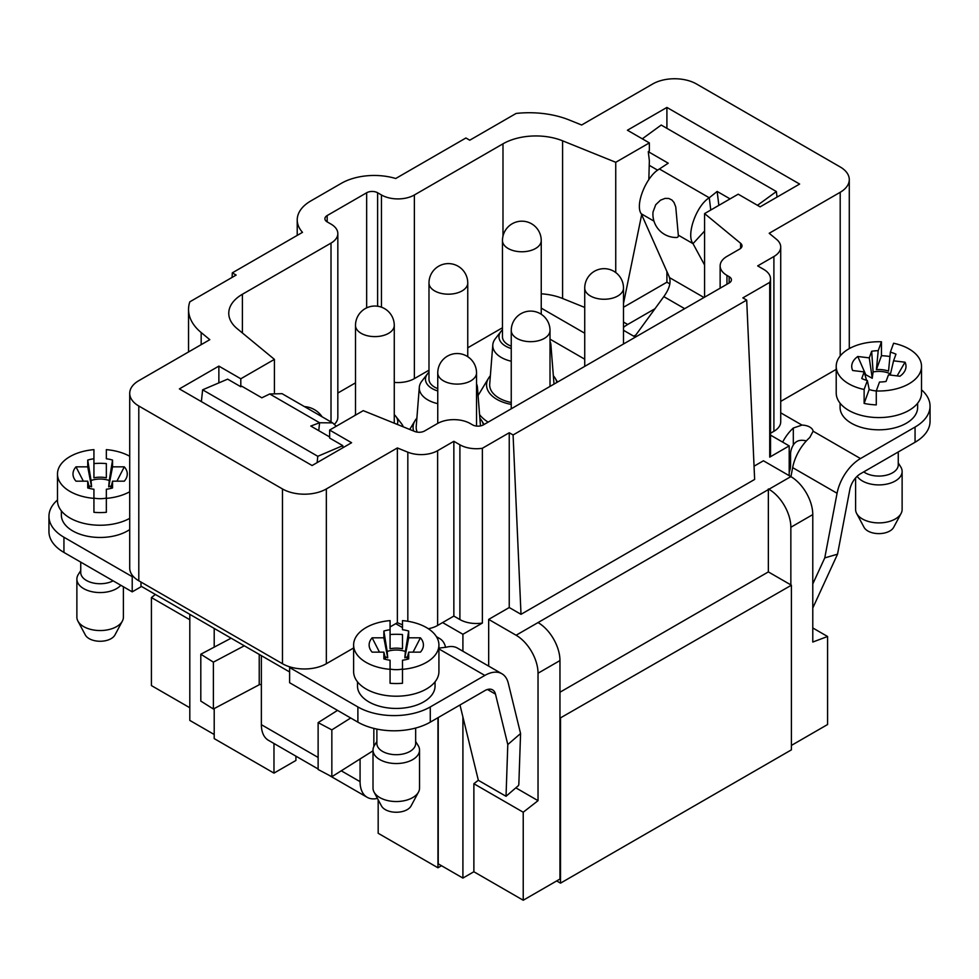 <?xml version="1.0" encoding="UTF-8"?>
<svg xmlns="http://www.w3.org/2000/svg" width="979" height="979" viewBox="0 0 979 979"><rect width="100%" height="100%" fill="white"/><g stroke="black" fill="none" stroke-linecap="round" stroke-linejoin="round"><path stroke-width="1.47" d="M840.08 403.213L840.08 407.423A38.781 22.382 0 0 0 878.861 429.818A38.781 22.382 0 0 0 917.641 407.423L917.641 403.213M850.482 347.973L849.282 347.288M915.059 427.052L915.059 442.251L860.492 473.763A15.517 8.958 -60 0 0 849.845 489.537L837.534 554.175L824.759 557.908L837.069 493.269A34.13 19.702 -60 0 1 860.492 458.564L915.059 427.052A51.189 29.554 0 0 0 930.05 406.163A51.189 29.554 0 0 0 921.52 389.826M780.716 412.82L801.985 425.094A11.638 6.718 180 0 1 813.133 431.213L809.768 437.527A34.13 19.702 -60 0 0 792.647 467.619L790.922 476.651M780.716 401.402L836.213 369.364M769.188 233.283L840.202 192.288A31.022 17.916 0 0 0 849.282 179.622A31.022 17.916 0 0 0 840.202 166.956L696.522 83.998A31.022 17.916 0 0 0 652.65 83.998L581.636 125.006L569.288 120.013A69.803 40.298 0 0 0 516.092 113.454L469.761 140.205L465.918 137.99L395.724 178.508A46.539 26.861 0 0 0 341.304 183.342L310.857 200.915A46.539 26.861 0 0 0 297.224 219.92A46.539 26.861 0 0 0 302.499 232.341L232.304 272.86L236.135 275.075L189.804 301.838A69.803 40.298 0 0 0 188.543 309.425A69.803 40.298 0 0 0 201.172 332.542L209.812 339.676L138.798 380.672A31.022 17.916 0 0 0 129.718 393.338A31.022 17.916 0 0 0 138.798 406.004L282.478 488.949A31.022 17.916 0 0 0 326.35 488.949L397.364 447.954L407.827 452.176A23.263 13.437 0 0 0 437.625 450.67L453.852 441.309L459.897 444.796A23.263 13.437 0 0 0 482.366 448.272L509.239 432.755L513.082 434.97L746.696 300.088L742.865 297.873L769.727 282.368A23.263 13.437 0 0 0 770.522 278.88A23.263 13.437 0 0 0 763.706 269.384L757.673 265.896L773.899 256.522A23.263 13.437 0 0 0 780.716 247.026A23.263 13.437 0 0 0 776.506 239.317L769.188 233.283M770.522 433.244L773.899 431.298A23.263 13.437 0 0 0 780.716 421.802L780.716 247.026M789.196 475.659L789.196 445.898L770.522 435.117M704.586 213.593L740.601 243.281A7.759 4.479 180 0 1 742.009 245.851A7.759 4.479 180 0 1 739.732 249.021L726.956 256.4A23.263 13.437 0 0 0 720.14 265.896A23.263 13.437 0 0 0 726.956 275.393L729.147 276.665A7.759 4.479 180 0 1 731.423 279.835A7.759 4.479 180 0 1 729.147 282.992L483.467 424.837A7.759 4.479 180 0 1 472.502 424.837L470.312 423.577A23.263 13.437 0 0 0 437.405 423.577L424.629 430.956A7.759 4.479 180 0 1 414.692 431.458L363.258 410.654L329.642 430.062L351.583 442.728L312.093 465.527L179.377 388.908L218.868 366.109L240.797 378.775L274.414 359.366L237.187 328.675A46.539 26.861 180 0 1 228.768 313.256A46.539 26.861 180 0 1 242.4 294.263L331.012 243.098A23.263 13.437 0 0 0 337.828 233.602A23.263 13.437 0 0 0 331.012 224.105L327.17 221.89A7.759 4.479 180 0 1 324.906 218.721A7.759 4.479 180 0 1 327.17 215.551L366.66 192.765A7.759 4.479 180 0 1 377.625 192.765L381.467 194.98A23.263 13.437 0 0 0 414.374 194.98L502.986 143.815A46.539 26.861 180 0 1 562.582 140.805L615.742 162.294L649.358 142.897L627.417 130.231L666.907 107.433L799.623 184.052L760.132 206.85L738.203 194.185L704.586 213.593L704.586 297.175M635.371 337.143L623.501 330.29M649.358 142.897L649.358 150.864L648.269 151.659L649.358 160.629L648.832 179.647M615.742 162.294L615.742 272.554M623.501 303.429L641.673 214.67M770.522 278.88L770.522 453.656A23.263 13.437 180 0 1 769.727 457.132L789.196 445.898M812.778 627.955L827.585 636.497L827.585 724.521L791.399 745.423M214.205 734.495L189.804 720.409L189.804 614.335M274.414 359.366L274.414 392.506M240.797 378.775L240.797 386.742L241.886 386.277L261.846 397.804L269.727 393.974L319.595 422.769L310.771 426.049L329.642 436.952M317.123 462.626L317.796 456.3L202.629 389.813L227.642 379.142L240.797 386.742M218.868 366.109L218.868 382.887M390.07 626.939L397.364 622.73L402.479 624.798M428.325 628.738A23.263 13.437 0 0 0 437.625 625.446L442.606 622.571L462.908 634.282L482.366 623.048A23.263 13.437 180 0 1 459.897 619.56L453.852 616.072L442.606 622.571M462.908 716.983L462.908 878.077L438.225 863.833L438.225 717.558M462.908 651.231L462.908 634.282M329.642 430.062L329.642 438.041L342.809 445.641L342.809 447.795M559.964 692.226L768.356 571.907L791.399 585.209L559.964 718.182L559.964 879.032L523.227 900.239L473.873 871.751L473.873 783.726L478.339 780.239M462.908 878.077L473.873 871.751M189.804 707.744L151.415 685.581L151.415 597.557L155.38 594.461M488.68 666.112L488.68 619.401L516.092 635.236L538.034 622.571A31.022 17.916 60 0 1 559.964 660.568L538.034 673.222A31.022 17.916 -120 0 0 516.092 635.236M746.696 300.088L754.638 479.441L521.012 614.322L509.239 607.531L488.68 619.401M509.239 607.531L509.239 432.755M482.366 448.272L482.366 623.048M790.848 584.891L790.848 527.265A31.022 17.916 -120 0 0 768.907 489.267L538.034 622.571M768.907 489.267L790.848 476.614L763.424 460.779L754.05 466.188M559.964 718.182L559.964 660.568M768.356 571.907L768.356 488.962M769.727 457.132L769.727 282.368M189.804 619.719L151.415 597.557M827.585 636.497L812.778 642.04L812.778 514.599L790.848 527.265M523.227 900.239L523.227 812.227L473.873 783.726M523.227 812.227L538.034 800.663L538.034 673.222M790.848 476.614A31.022 17.916 60 0 1 812.778 514.599M520.571 733.528L518.833 784.363L518.54 785.501L506.033 796.294L507.795 744.554L520.571 733.528L508.26 683.097A34.13 19.702 120 0 0 501.897 673.748A34.13 19.702 120 0 0 484.838 675.437L438.922 648.93M538.034 800.663L515.835 787.838M584.732 359.195L550.014 339.15M394.268 382.385A23.263 13.437 0 0 0 414.374 378.616L428.986 370.184M467.754 347.79L502.472 327.757M337.828 393.044L355.499 382.85M334.463 424.201A23.263 13.437 0 0 0 337.828 417.238L337.828 233.602M488.142 422.133A46.148 26.641 180 0 1 479.588 414.631M478.07 395.528A46.148 26.641 180 0 1 478.29 395.161L488.533 378.224A35.293 20.375 180 0 1 490.369 375.74M541.24 308.128L584.732 333.227M394.268 414.668A22.884 13.204 180 0 1 395.773 416.283L401.439 423.589A29.089 16.79 180 0 1 403.287 426.844M354.435 415.745A22.884 13.204 180 0 1 355.499 414.668M395.773 416.283A22.884 13.204 180 0 1 397.266 424.409M394.268 325.42A19.384 19.384 0 0 0 374.884 306.035A19.384 19.384 0 0 0 355.499 325.42A19.384 11.197 180 0 0 356.968 329.703A19.384 11.197 180 0 0 378.665 336.397A19.384 11.197 180 0 0 394.268 325.42L394.268 421.68A19.384 11.197 180 0 1 394.109 423.136M413.652 431.029A35.293 20.375 180 0 1 415.047 420.652A35.293 20.375 180 0 1 416.883 418.168M479.857 418.168A35.293 20.375 180 0 1 481.692 420.652A35.293 20.375 180 0 1 483.406 424.874M417.25 432.131A32.185 18.577 180 0 1 416.222 426.526L419.318 387.256A29.089 16.79 180 0 1 421.827 381.174L427.48 373.856A22.884 13.204 180 0 1 428.986 372.24M437.76 403.654A29.089 16.79 180 0 1 419.318 387.256M476.528 383.829A29.089 16.79 180 0 1 477.422 387.256A29.089 16.79 180 0 1 476.528 392.212M437.76 390.951A22.884 13.204 180 0 1 427.48 373.856M437.76 388.614A19.384 11.197 180 0 1 428.986 379.252L428.986 282.992A19.384 11.197 180 0 0 430.454 287.275A19.384 11.197 180 0 0 452.151 293.969A19.384 11.197 180 0 0 467.754 282.992L467.754 356.686M511.246 404.388A35.293 20.375 180 0 1 488.533 378.224M553.343 375.74A35.293 20.375 180 0 1 555.179 378.224A35.293 20.375 180 0 1 556.88 382.446M511.246 402.491A32.185 18.577 180 0 1 489.708 384.098L492.804 344.828A29.089 16.79 180 0 1 495.301 338.746L500.967 331.428A22.884 13.204 180 0 1 502.472 329.813M550.014 341.402A29.089 16.79 180 0 1 550.908 344.828L554.004 384.098A32.185 18.577 180 0 1 554.004 384.111M511.246 361.227A29.089 16.79 180 0 1 492.804 344.828M550.908 344.828A29.089 16.79 180 0 1 550.014 349.784M511.246 348.524A22.884 13.204 180 0 1 500.967 331.428M511.246 346.187A19.384 11.197 180 0 1 502.472 336.825L502.472 240.565A19.384 11.197 180 0 0 503.94 244.848A19.384 11.197 180 0 0 525.637 251.554A19.384 11.197 180 0 0 541.24 240.565L541.24 314.259M584.732 307.43L562.582 298.485A46.539 26.861 0 0 0 541.24 293.798M453.852 441.309L453.852 616.072M138.798 406.004L138.798 580.78L282.478 663.725L282.478 488.949M138.798 580.78A31.022 17.916 180 0 1 133.046 576.178A31.022 17.916 180 0 1 129.718 568.114L129.718 393.338M326.35 488.949L326.35 663.725A31.022 17.916 180 0 1 290.433 667.054A31.022 17.916 180 0 1 282.478 663.725M326.35 663.725L353.615 647.988M397.364 447.954L397.364 622.73M623.501 307.259L666.907 282.209L669.856 283.91M666.907 107.433L666.907 128.335M666.907 271.526L666.907 282.209M623.501 322.054L627.698 324.477L655 308.703M289.613 671.961L140.988 586.152L140.988 582.04M232.304 272.86L232.084 277.424M513.082 434.97L521.012 614.322M318.126 768.992L268.43 740.295A34.13 19.702 -60 0 1 261.369 724.68L261.369 655.649M360.076 758.945L360.076 781.67L341.255 770.803M377.429 798.399A34.13 19.702 -60 0 1 367.149 797.298A34.13 19.702 -60 0 1 360.076 781.67M757.465 205.309L776.371 191.541L661.204 125.043L642.31 138.822M648.269 151.659L668.229 163.187L659.405 168.988C646.164 176.232 634.698 205.149 641.269 213.789L653.948 221.107M657.741 170.224L649.358 165.39M710.766 210.02L709.273 197.782L717.154 191.431L730.065 198.884M717.154 191.431L718.843 205.357M776.371 191.541L777.045 197.085M678.312 235.168A16.619 4.871 42.5 0 1 676.342 237.505A23.263 23.263 0 0 1 653.03 211.978L655.746 204.697L660.531 200.157L665.059 198.394L668.694 198.443L671.924 200.01L674.029 202.506L675.755 206.936L678.312 235.168L693.01 243.649C685.912 234.715 696.571 205.321 709.273 197.782L659.405 168.988M627.698 324.477A31.022 17.916 120 0 0 623.501 327.365M633.731 336.189L635.873 334.953M704.586 265.028L693.01 243.649L704.586 231.032M704.586 229.514L704.586 222.184M669.636 277.681L641.269 213.789M703.999 297.518L669.575 277.644M789.196 472.257A31.022 17.916 -120 0 0 790.567 464.242L790.567 453.975A12.409 7.159 -60 0 1 793.308 445.029C795.303 441.823 798.191 440.244 801.985 440.293A11.638 6.718 180 0 1 806.353 440.893M915.059 442.251A51.189 29.554 0 0 0 930.05 421.362L930.05 406.163M782.649 442.116A31.022 17.916 -60 0 1 793.308 428.031L801.985 425.094M634.6 336.69L663.811 296.625L684.676 308.666M669.122 276.788C671.313 282.001 669.538 288.609 663.811 296.625M812.778 608.045L837.534 554.175M824.759 557.908L812.778 583.973M898.257 451.955L898.257 464.878A19.384 11.197 180 0 1 886.289 475.219A19.384 11.197 180 0 1 865.155 472.796A19.384 11.197 180 0 1 863.735 471.89M898.257 462.92L900.753 466.922A23.263 13.437 180 0 1 902.124 471.474A23.263 13.437 180 0 1 901.635 474.24A23.263 13.437 180 0 1 885.505 484.348A23.263 13.437 180 0 1 862.413 480.983A23.263 13.437 180 0 1 857.139 476.296M855.597 477.911L855.597 509.472A23.263 13.437 0 0 0 856.625 513.437A23.263 13.437 0 0 0 874.088 522.615A23.263 13.437 0 0 0 901.096 513.437A23.263 13.437 0 0 0 901.635 512.225A23.263 13.437 0 0 0 902.124 509.472L902.124 471.474M901.096 513.437L893.68 527.314A15.517 8.958 180 0 1 875.679 533.433A15.517 8.958 180 0 1 864.041 527.314L856.625 513.437M317.796 456.3L342.809 445.641M202.629 389.813L201.368 401.598M357.494 681.837L357.494 686.046A38.781 22.382 0 0 0 396.275 708.441A38.781 22.382 0 0 0 435.055 686.046L435.055 681.837M290.433 667.054L289.613 667.531L357.886 706.948A51.189 29.554 0 0 0 430.27 706.948L484.838 675.437M61.359 510.867L61.359 515.076A38.781 22.382 0 0 0 86.776 536.1A38.781 22.382 0 0 0 129.718 529.553M57.48 500.012A51.189 29.554 0 0 0 48.95 516.349A51.189 29.554 0 0 0 63.941 537.238L132.214 576.655L133.046 576.178M269.727 393.974L282.062 393.68L332.591 422.855L319.595 422.769L318.75 430.662M332.591 422.855L336.262 426.244M459.983 704.99L478.352 780.312L506.033 796.294M501.897 673.748L457.487 648.11A34.13 19.702 120 0 0 446.73 647.119L438.922 648.135M48.95 516.349L48.95 531.536A51.189 29.554 0 0 0 63.941 552.437L132.214 591.854L141.539 586.47M289.613 667.531L289.613 682.73L357.886 722.147A51.189 29.554 0 0 0 430.27 722.147L484.838 690.636A15.517 8.958 120 0 1 492.596 689.877A15.517 8.958 120 0 1 495.484 694.123L507.795 744.554M445.604 647.388A31.022 17.916 120 0 0 439.755 638.602A31.022 17.916 120 0 0 436.891 637.476M132.214 576.655L132.214 591.854M231.117 638.186L200.805 654.229L200.805 701.086L213.385 709.004L259.227 684.762A1.554 0.893 180 0 1 261.369 684.786M244.297 645.797L213.385 662.147L200.805 654.229M213.385 709.004L213.385 662.147M331.844 776.739L331.844 729.881L318.126 722.624L318.126 769.482L331.844 776.739L373.011 750.807M331.844 729.881L350.702 717.999M318.126 722.624L337.522 710.387M791.399 585.209L791.399 749.853L654.572 828.846L560.514 883.144L560.514 718.5M556.684 880.929L560.514 883.144M437.956 717.717L437.956 867.786L441.517 865.73M437.956 867.786L378.175 833.276L378.175 799.794M273.973 743.502L273.973 773.116L295.915 760.463L295.915 756.167M273.973 773.116L214.205 738.607L214.205 708.576M214.205 628.42L214.205 647.143M113.136 580.841A19.384 11.197 180 0 1 86.421 580.449A19.384 11.197 180 0 1 80.743 572.531L80.743 562.142M120.821 585.283A23.263 13.437 180 0 1 94.657 592.185A23.263 13.437 180 0 1 76.876 579.127A23.263 13.437 180 0 1 78.247 574.563L80.743 570.573M76.876 579.127L76.876 617.125A23.263 13.437 0 0 0 77.904 621.078A23.263 13.437 0 0 0 100.139 630.549A23.263 13.437 0 0 0 122.375 621.078A23.263 13.437 0 0 0 123.403 617.125L123.403 586.764M122.375 621.078L114.959 634.955A15.517 8.958 180 0 1 100.139 641.269A15.517 8.958 180 0 1 85.32 634.955L77.904 621.078M415.659 728.046L415.659 743.502A19.384 11.197 180 0 1 403.691 753.842A19.384 11.197 180 0 1 382.556 751.419A19.384 11.197 180 0 1 376.878 743.502L376.878 729.086M415.659 741.544L418.155 745.545A23.263 13.437 180 0 1 419.538 750.098A23.263 13.437 180 0 1 396.275 763.534A23.263 13.437 180 0 1 373.011 750.098A23.263 13.437 180 0 1 374.382 745.545L376.878 741.544M373.011 750.098L373.011 788.095A23.263 13.437 0 0 0 374.039 792.048A23.263 13.437 0 0 0 396.275 801.532A23.263 13.437 0 0 0 418.51 792.048A23.263 13.437 0 0 0 419.538 788.095L419.538 750.098M418.51 792.048L411.094 805.925A15.517 8.958 180 0 1 396.275 812.252A15.517 8.958 180 0 1 381.455 805.925L374.039 792.048M406.885 659.405L408.684 652.149L408.684 658.916A27.143 15.676 180 0 1 402.479 660.238L402.479 669.342A42.66 24.622 0 0 0 438.922 644.977L438.922 671.582A42.66 24.622 180 0 1 390.07 695.947A42.66 24.622 180 0 1 353.615 671.582L353.615 644.977A42.66 24.622 0 0 0 390.07 669.342L390.07 660.238A27.143 15.676 180 0 1 383.866 658.916L383.866 652.149L372.13 652.149A27.143 15.676 180 0 1 370.87 650.509A27.143 15.676 180 0 1 372.13 637.818L383.866 637.818L383.866 631.039A27.143 15.676 180 0 1 390.07 629.73L390.07 634.551A42.66 24.622 180 0 1 402.479 634.551L402.479 648.771A18.638 10.757 -0 0 0 390.07 648.771L390.07 620.613A42.66 24.622 0 0 0 353.615 644.977M402.479 669.342L402.479 683.281A42.66 24.622 180 0 1 390.07 683.281L390.07 669.342M438.922 644.977A42.66 24.622 0 0 0 402.479 620.613L402.479 629.73A27.143 15.676 180 0 1 408.684 631.039L405.379 651.463A17.793 10.279 0 0 0 396.275 650.019A17.793 10.279 0 0 0 387.17 651.463L383.866 631.039M385.004 656.75L387.696 657.815L387.17 651.463M387.696 657.815L383.866 637.818M372.13 637.818L379.485 652.149M383.866 652.149L385.653 659.405M405.379 651.463L404.841 657.815L407.545 656.75M413.052 652.149L420.419 637.818A27.143 15.676 180 0 1 421.68 650.509A27.143 15.676 180 0 1 420.419 652.149L408.684 652.149M408.684 631.039L408.684 637.818L420.419 637.818M408.684 637.818L404.841 657.815M390.07 669.061A18.638 10.757 0 0 0 396.275 669.673A18.638 10.757 -0 0 0 402.479 669.061M402.479 648.771L402.479 634.551M390.07 634.551L390.07 648.771M867.37 380.562L869.181 389.483A18.638 10.757 0 0 0 875.042 390.829A18.638 10.757 -0 0 0 876.278 390.951A42.66 24.622 0 0 0 920.615 371.42A42.66 24.622 0 0 0 921.52 366.366L921.52 392.958A42.66 24.622 180 0 1 878.861 417.58A42.66 24.622 180 0 1 836.213 392.958L836.213 366.366A42.66 24.622 0 0 0 864.127 389.471L867.37 380.562A27.143 15.676 180 0 1 861.765 378.53L864.176 371.898L852.685 370.515A27.143 15.676 180 0 1 857.788 356.491L869.266 357.873L871.677 351.253A27.143 15.676 180 0 1 878.212 350.69L881.455 341.781A42.66 24.622 0 0 0 836.213 366.366M897.119 375.887L905.037 362.206A27.143 15.676 180 0 1 904.266 371.885A27.143 15.676 180 0 1 899.946 376.23L888.467 374.847L886.056 381.467A27.143 15.676 180 0 1 879.509 382.03L876.278 390.939L876.278 404.878A42.66 24.622 180 0 1 864.127 403.409L864.127 389.471M881.455 341.781L881.455 355.707A42.66 24.622 180 0 1 889.948 356.515M921.52 366.366A42.66 24.622 0 0 0 893.594 343.25L890.364 352.159L888.54 371.102A18.638 10.757 -0 0 0 876.401 369.621L878.212 350.69M857.788 356.491L865.766 374.712L872.24 378.273L873.097 371.959L871.677 351.253M872.24 378.273L869.266 357.873M864.176 371.898L866.562 380.329M890.498 373.905A17.793 10.279 0 0 0 882.52 371.616A17.793 10.279 0 0 0 873.097 371.959M890.364 352.159A27.143 15.676 180 0 1 895.969 354.19L893.558 360.823L905.037 362.206M893.558 360.823L890.229 375.055M881.455 355.707L876.401 369.621M869.181 389.483L864.127 403.409M129.718 518.356A42.66 24.622 180 0 1 93.935 524.977A42.66 24.622 180 0 1 57.48 500.612L57.48 474.007A42.66 24.622 0 0 0 93.935 498.372L93.935 489.267A27.143 15.676 180 0 1 87.731 487.946L87.731 481.178L75.995 481.178A27.143 15.676 180 0 1 74.734 479.539A27.143 15.676 180 0 1 75.995 466.848L87.731 466.848L87.731 460.069A27.143 15.676 180 0 1 93.935 458.759L93.935 463.581A42.66 24.622 180 0 1 106.344 463.581L106.344 477.801A18.638 10.757 -0 0 0 93.935 477.801L93.935 449.642A42.66 24.622 0 0 0 57.48 474.007M110.749 488.435L112.548 481.178L112.548 487.946A27.143 15.676 180 0 1 106.344 489.267L106.344 498.372A42.66 24.622 0 0 0 129.718 491.752M106.344 498.372L106.344 512.311A42.66 24.622 180 0 1 93.935 512.311L93.935 498.372M129.718 456.263A42.66 24.622 0 0 0 106.344 449.642L106.344 458.759A27.143 15.676 180 0 1 112.548 460.069L109.244 480.493A17.793 10.279 0 0 0 100.139 479.049A17.793 10.279 0 0 0 91.035 480.493L87.731 460.069M88.869 485.78L91.561 486.832L91.035 480.493M91.561 486.832L87.731 466.848M75.995 466.848L83.35 481.178M87.731 481.178L89.517 488.435M109.244 480.493L108.706 486.832L111.41 485.78M116.917 481.178L124.284 466.848A27.143 15.676 180 0 1 125.532 479.539A27.143 15.676 180 0 1 124.284 481.178L112.548 481.178M112.548 460.069L112.548 466.848L124.284 466.848M112.548 466.848L108.706 486.832M93.935 498.091A18.638 10.757 0 0 0 100.139 498.703A18.638 10.757 -0 0 0 106.344 498.091M106.344 477.801L106.344 463.581M93.935 463.581L93.935 477.801M860.492 458.564L813.133 431.213M840.202 355.952L840.202 192.288M502.986 143.815L502.986 236.123M562.582 140.805L562.582 298.485M414.374 194.98L414.374 378.616M740.601 243.281L740.601 248.421M726.956 275.393L726.956 284.265M729.147 276.665L729.147 282.992M773.899 256.522L773.899 431.298M242.4 294.263L242.4 332.97M331.012 243.098L331.012 421.937M437.625 450.67L437.625 625.446M459.897 444.796L459.897 619.56M201.172 332.542L201.172 344.657M407.827 452.176L407.827 621.273M327.17 215.551L327.17 221.89M366.66 192.765L366.66 307.859M377.625 192.765L377.625 306.231M381.467 194.98L381.467 307.186M793.308 445.029L793.308 428.031M790.567 464.242L789.196 465.025M837.069 493.269L792.647 467.619M476.528 426.073L476.528 372.913A19.384 11.197 180 0 1 470.85 380.831A19.384 11.197 180 0 1 464.56 383.254A19.384 11.197 180 0 1 437.76 372.913L437.76 423.369M402.479 627.576L395.724 623.672M357.886 706.948L357.886 722.147M430.27 706.948L430.27 722.147M63.941 537.238L63.941 552.437M318.126 757.452L261.369 724.68M487.469 689.485L495.484 694.123M259.227 684.762L259.227 654.413M373.843 746.524L373.843 728.388M623.501 343.984L623.501 288.059A19.384 11.197 180 0 1 617.822 295.976A19.384 11.197 180 0 1 611.532 298.399A19.384 11.197 180 0 1 584.732 288.059L584.732 366.379M550.014 386.411L550.014 330.486A19.384 11.197 180 0 1 544.336 338.404A19.384 11.197 180 0 1 538.046 340.827A19.384 11.197 180 0 1 511.246 330.486L511.246 408.806M415.047 420.652L409.724 429.451M481.692 420.652L484.03 424.519M477.422 387.256L480.469 425.914M555.179 378.224L557.516 382.091M720.14 265.896L720.14 288.193M188.543 309.425L188.543 351.95M849.282 179.622L849.282 348.61M297.224 219.92L297.224 235.376M476.528 372.913A19.384 19.384 0 0 0 451.209 354.459A19.384 19.384 0 0 0 437.76 372.913M467.754 282.992A19.384 19.384 0 0 0 448.37 263.608A19.384 19.384 0 0 0 428.986 282.992M322.115 416.809A23.263 23.263 0 0 0 304.42 406.591M436.438 636.693L439.755 638.602M367.149 797.298L328.259 774.842M623.501 288.059A19.384 19.384 0 0 0 598.181 269.604A19.384 19.384 0 0 0 584.732 288.059M355.499 325.42L355.499 415.133M550.014 330.486A19.384 19.384 0 0 0 524.695 312.032A19.384 19.384 0 0 0 511.246 330.486M541.24 240.565A19.384 19.384 0 0 0 521.856 221.181A19.384 19.384 0 0 0 502.472 240.565"/></g></svg>
